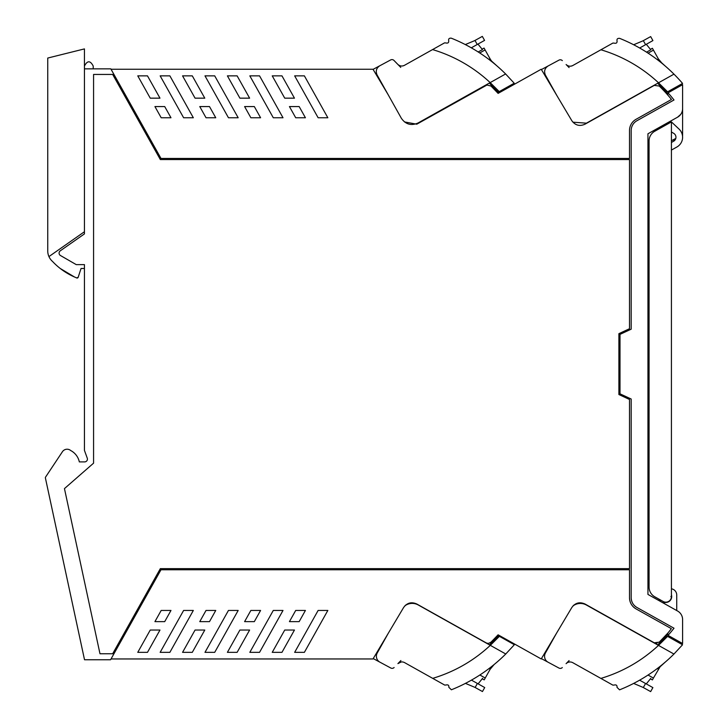<?xml version="1.0" encoding="UTF-8"?>
<svg xmlns="http://www.w3.org/2000/svg" width="728" height="728" viewBox="0 0 728 728"><rect width="100%" height="100%" fill="white"/><g stroke="black" fill="none" stroke-linecap="round" stroke-linejoin="round"><path stroke-width="1.09" d="M81.045 268.477L78.187 277.268L81.045 268.477L84.439 268.477L84.439 264.628L84.439 450.395L87.26 458.149A2.794 2.794 0 0 1 84.63 461.898L79.325 461.898A16.762 16.762 0 0 0 70.725 450.541A5.615 5.615 0 0 0 62.426 451.724L45.564 477.104A1.119 1.119 0 0 0 45.4 477.959L84.521 659.75L110.592 659.75L160.988 569.76L629.502 569.76L629.502 597.697A12.858 12.858 0 0 0 636.081 608.917C631.868 606.36 629.675 602.62 629.502 597.697C629.675 602.62 631.868 606.36 636.081 608.917L671.371 628.673A144.271 144.271 0 0 1 667.922 632.996A1.674 1.674 0 0 0 668.368 635.553L682.6 643.525L682.6 619.564A9.783 9.783 0 0 0 677.595 611.029L647.947 594.421L647.947 133.779L677.595 117.172A9.783 9.783 0 0 0 682.6 108.645L682.6 84.675L668.368 92.647A1.674 1.674 0 0 0 667.922 95.204A144.244 144.244 0 0 1 671.48 99.463A144.235 144.235 0 0 0 667.922 95.204L667.676 93.384L666.32 93.384M633.897 605.004A11.184 11.184 0 0 0 636.9 607.452C633.233 605.232 631.331 601.983 631.185 597.697A11.184 11.184 0 0 0 631.849 601.51M84.439 68.851L110.82 68.851L160.988 158.449L629.502 158.449L629.502 130.503A12.858 12.858 0 0 1 636.081 119.283L671.48 99.463M84.439 233.906L84.439 231.732L48.94 256.584A13.969 13.969 0 0 1 47.748 250.933L47.748 58.049L84.439 48.903L84.439 233.906L60.278 250.814A2.794 2.794 0 0 0 60.488 255.528L76.249 264.628L84.439 264.628M90.518 465.838A8.945 8.945 0 0 0 90.545 465.811L64.455 488.606L99.982 653.762L112.667 653.762L160.333 568.641L629.502 568.641L629.502 399.481L618.891 394.531L618.891 333.67L629.502 328.719L629.502 159.559L160.333 159.559L112.667 74.438L93.575 74.438L93.575 463.163L90.545 465.811M668.058 635.326A144.262 144.262 0 0 0 674.001 628.228L636.9 607.452M631.185 597.697L631.185 399.026L620.001 393.821L620.001 334.389L631.185 329.174L631.185 130.503A11.175 11.175 0 0 1 636.9 120.748L674.001 99.973A144.262 144.262 0 0 0 668.058 92.875M404.495 121.931L416.78 124.197L486.95 85.03L491.009 86.04L498.107 93.384L541.213 69.242L571.808 120.666C575.256 125.389 579.643 126.572 584.994 124.197L654.263 85.403L659.222 86.04A144.244 144.244 0 0 1 667.922 95.204M667.922 632.996L667.676 634.816L666.32 634.816L667.922 632.996L659.222 642.16L654.263 642.797L584.994 604.003C579.643 601.637 575.256 602.811 571.808 607.534L541.213 658.958L498.107 634.816L491.009 642.16L488.816 643.27A4.204 4.204 0 0 1 485.895 642.706L416.78 604.003C411.438 601.637 407.043 602.811 403.594 607.534L373 658.958L111.038 658.958M111.038 69.242L373 69.242L388.215 94.804L373.082 69.369L390.654 59.933A2.794 2.794 0 0 1 393.975 60.442L397.761 64.328C399.79 66.166 402.029 66.494 404.495 65.302L438.911 46.028M284.73 98.162L294.458 98.162L281.964 75.858L272.236 75.858L284.73 98.162M170.98 117.754L164.719 106.57L154.928 106.57L161.188 117.754L170.98 117.754M160.151 75.858L169.879 75.858L193.339 117.754L183.62 117.754L160.151 75.858M182.564 75.858L192.292 75.858L204.786 98.162L195.059 98.162L182.564 75.858M327.846 117.754L304.386 75.858L294.658 75.858L318.127 117.754L327.846 117.754M250.86 117.754L260.588 117.754L254.327 106.57L244.599 106.57L250.86 117.754M239.894 98.162L249.622 98.162L237.128 75.858L227.4 75.858L239.894 98.162M295.704 117.754L305.423 117.754L299.163 106.57L289.435 106.57L295.704 117.754M215.752 117.754L209.491 106.57L199.763 106.57L206.024 117.754L215.752 117.754M150.25 98.162L159.978 98.162L147.484 75.858L137.765 75.858L150.25 98.162M228.456 117.754L238.174 117.754L214.714 75.858L204.987 75.858L228.456 117.754M249.822 75.858L273.291 117.754L283.01 117.754L259.55 75.858L249.822 75.858M84.439 66.057C87.36 60.397 90.281 60.397 93.211 66.057L93.211 68.851M193.339 610.446L169.879 652.343L160.151 652.343L183.62 610.446L193.339 610.446M150.25 630.038L137.765 652.343L147.484 652.343L159.978 630.038L150.25 630.038M170.98 610.446L161.188 610.446L154.928 621.63L164.719 621.63L170.98 610.446M318.127 610.446L327.846 610.446L304.386 652.343L294.658 652.343L318.127 610.446M289.435 621.63L299.163 621.63L305.423 610.446L295.704 610.446L289.435 621.63M294.458 630.038L281.964 652.343L272.236 652.343L284.73 630.038L294.458 630.038M199.763 621.63L206.024 610.446L215.752 610.446L209.491 621.63L199.763 621.63M182.564 652.343L195.059 630.038L204.786 630.038L192.292 652.343L182.564 652.343M249.822 652.343L273.291 610.446L283.01 610.446L259.55 652.343L249.822 652.343M244.599 621.63L250.86 610.446L260.588 610.446L254.327 621.63L244.599 621.63M227.4 652.343L239.894 630.038L249.622 630.038L237.128 652.343L227.4 652.343M204.987 652.343L228.456 610.446L238.174 610.446L214.714 652.343L204.987 652.343M682.536 136.118A11.175 11.175 0 0 0 682.6 134.971L682.6 108.663M677.595 117.172L680.744 114.378M416.78 604.003L410.374 602.893M405.76 605.004L404.886 605.823A12.294 12.294 0 0 1 418.227 604.968L490.317 645.345L499.399 636.336L497.624 635.344M584.994 604.003L578.587 602.893M573.973 605.004L573.009 605.923A12.294 12.294 0 0 1 586.404 605.023L658.503 645.399L667.576 636.39L665.792 635.389M657.011 643.27L654.263 642.797M673.446 140.186L675.802 138.438L671.416 140.759L671.416 139.339M663.099 601.455A5.587 5.587 0 0 0 671.416 596.578L671.416 121.913L654.781 131.231A11.175 11.175 0 0 0 649.067 140.986L649.067 587.05A11.175 11.175 0 0 0 654.781 596.796L663.099 601.455L660.241 599.854L660.241 601.31L659.031 600.627L659.031 599.171M660.241 128.173L660.241 126.89M670.861 596.578L671.416 596.578L671.416 598.37A5.87 5.87 0 0 0 671.416 594.794A5.87 5.87 0 0 1 666.338 602.429L662.789 602.739M671.416 588.806A6.288 6.288 0 0 1 676.731 595.022L676.731 610.537M666.338 602.429A5.87 5.87 0 0 0 667.621 602.165L665.829 602.165M661.552 87.014A144.18 144.18 0 0 0 657.666 83.274L666.611 92.356L682.564 83.42A162.071 162.071 0 0 0 673.964 74.147L658.521 82.792L667.603 91.801M666.611 92.356L665.792 92.811M607.261 46.219L572.845 65.493C570.379 66.685 568.131 66.357 566.111 64.519A5.587 5.587 0 0 0 572.845 65.493M569.105 67.586L566.111 64.519M562.325 60.633A2.794 2.794 0 0 0 559.004 60.115L541.414 69.57L556.938 95.668L545.445 75.148C543.789 71.344 544.68 68.286 548.12 65.966L559.004 60.115L548.12 65.966M667.412 67.959L667.94 68.423M665.401 66.193L660.105 61.407L658.321 58.822L662.344 63.618M657.257 59.605L658.403 58.968A16.771 16.771 0 0 0 662.271 63.563M658.403 58.968L652.406 48.266L650.45 49.358M673.964 74.147A162.071 162.071 0 0 0 619.601 38.347C617.553 38.211 616.698 39.039 617.035 40.841C617.271 42.888 616.288 43.653 614.086 43.116L612.903 43.061L600.909 49.777A145.127 145.127 0 0 1 658.521 82.792L586.431 123.168L572.927 122.186M646.546 52.161L650.796 49.786L646.3 44.29M645.6 44.681L652.907 40.586L650.668 36.591L643.334 40.65L645.6 44.681L639.657 48.012M633.651 44.754L641.896 41.296A27.946 27.946 0 0 0 643.334 40.65M493.202 86.832A144.18 144.18 0 0 0 489.316 83.083L498.261 92.165L497.424 92.638M400.755 67.395L393.975 60.442M498.261 92.165L499.253 91.61L490.171 82.601A145.127 145.127 0 0 0 432.559 49.586L444.553 42.87L445.736 42.925C447.938 43.462 448.921 42.697 448.685 40.65C448.348 38.857 449.203 38.029 451.251 38.165A162.071 162.071 0 0 1 505.614 73.956L418.081 122.977C411.211 125.989 405.632 124.415 401.346 118.264L377.095 74.957C375.439 71.162 376.331 68.095 379.77 65.775M499.253 91.61L514.214 83.229L505.614 73.956M488.907 59.423L490.053 58.777A16.771 16.771 0 0 0 493.93 63.372M484.056 48.075L482.1 49.176L484.056 48.075L490.053 58.777M485.103 49.941L479.716 52.953M497.397 66.303L499.59 68.241M499.071 67.777L499.772 68.405M497.051 66.002L491.755 61.225M397.761 64.328A5.587 5.587 0 0 0 404.495 65.302M478.196 51.97L482.446 49.595L477.95 44.099M477.25 44.49L484.566 40.395L482.327 36.4L474.984 40.459L477.25 44.49L471.307 47.82M465.301 44.572L473.546 41.114A27.946 27.946 0 0 0 474.984 40.459M607.234 681.972L600.882 678.414L612.876 685.13L614.059 685.075C616.261 684.538 617.244 685.303 617.007 687.35L619.574 689.835A162.071 162.071 0 0 0 673.946 654.044L682.536 644.771L667.576 636.39M541.414 658.631L556.429 633.396L545.418 653.043A6.707 6.707 0 0 0 548.102 662.225L541.414 658.631M569.078 660.605L566.084 663.672A5.587 5.587 0 0 1 572.818 662.698L600.882 678.414C622.64 671.862 641.841 660.851 658.503 645.399L673.946 654.044A162.071 162.071 0 0 1 662.325 664.573L665.383 661.989L660.087 666.775L653.425 678.059L648.038 675.047M666.584 635.835L657.648 644.917A144.18 144.18 0 0 0 661.525 641.168M667.385 660.241L668.368 659.35M665.738 661.688L667.503 660.132M662.325 664.573L660.087 666.775M657.238 668.577L658.376 669.223A16.771 16.771 0 0 1 662.253 664.628M653.425 678.068L652.388 679.925L650.423 678.824L646.282 683.901L650.768 678.405M673.946 654.044L658.503 645.399M548.102 662.225L558.977 668.067A2.794 2.794 0 0 0 562.298 667.558M652.889 687.605L650.65 691.6L652.889 687.605L639.63 680.18M650.65 691.6L643.315 687.541A27.946 27.946 0 0 0 641.869 686.886L633.624 683.428M439.057 681.918L432.705 678.36L444.699 685.075L445.882 685.021C448.084 684.484 449.067 685.248 448.83 687.296L451.396 689.78A162.071 162.071 0 0 0 505.76 653.99L514.359 644.717L499.399 636.336M373.227 658.576L388.242 633.342L377.24 652.989A6.707 6.707 0 0 0 379.916 662.171L373.227 658.576M400.901 660.551L397.907 663.618A5.587 5.587 0 0 1 404.641 662.644L432.705 678.36C454.454 671.808 473.664 660.806 490.317 645.345L505.76 653.99A162.071 162.071 0 0 1 494.139 664.518L497.197 661.952M498.407 635.781L489.462 644.862A144.18 144.18 0 0 0 493.347 641.113M499.372 660.032L500.254 659.231M491.9 666.73L494.139 664.518L490.117 669.314L484.202 679.87L482.245 678.778L478.096 683.847L482.591 678.35M489.052 668.532L490.199 669.168A16.771 16.771 0 0 1 494.075 664.573M505.76 653.99L490.317 645.345M379.916 662.171L390.8 668.022A2.794 2.794 0 0 0 394.121 667.503M401.219 661.97L397.907 663.618M484.712 687.55L482.464 691.545L484.712 687.55L471.453 680.125M482.464 691.545L475.129 687.487A27.946 27.946 0 0 0 473.691 686.841L465.447 683.383M670.861 599.599L670.861 599.017L670.861 599.599M671.416 121.913L679.078 129.12A11.175 11.175 0 0 1 676.885 147.011L671.416 150.068M671.416 142.461L673.637 141.223A4.541 4.541 0 0 0 673.764 133.379L671.416 131.959M48.94 256.584A13.969 13.969 0 0 0 52.553 261.47A13.969 13.969 0 0 1 51.743 260.715M78.187 277.268L76.677 277.941A1.119 1.119 0 0 0 78.187 277.268A1.119 1.119 0 0 1 76.677 277.941L74.493 276.986A67.058 67.058 0 0 1 52.553 261.47M74.493 276.986L60.224 268.477M659.031 127.573L659.031 128.856M648.066 53.144L653.453 50.123M643.315 687.541L645.572 683.51M479.861 674.993L485.248 678.014M475.129 687.487L477.395 683.456M482.245 678.778L484.202 679.87"/></g></svg>
